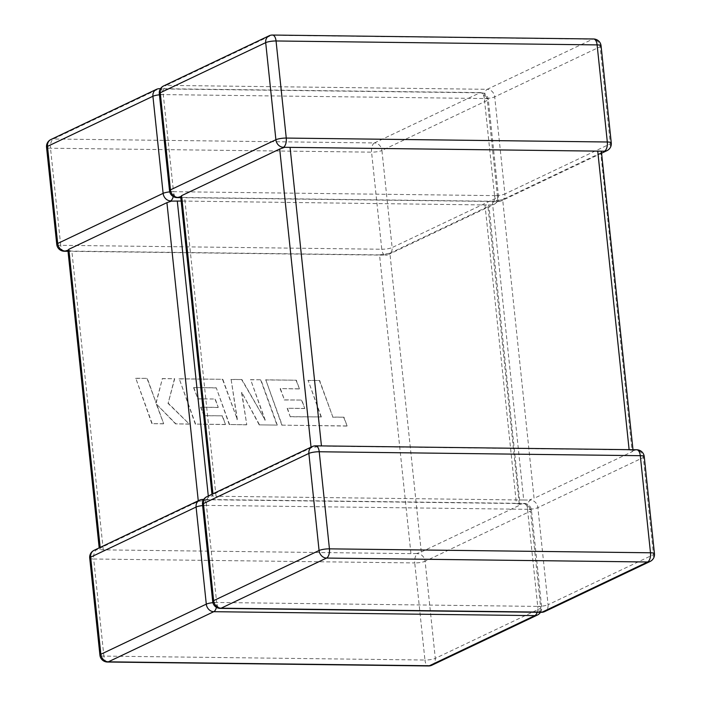 <?xml version="1.0" encoding="UTF-8"?>
<svg xmlns="http://www.w3.org/2000/svg" width="701" height="701" viewBox="0 0 701 701"><rect width="100%" height="100%" fill="white"/><g stroke="black" fill="none" stroke-linecap="round" stroke-linejoin="round"><path stroke-width="0.53" stroke-dasharray="3.5 2.63" d="M416.78 553.51L410.935 553.632L379.539 254.884L389.896 253.219L421.301 551.967L416.78 553.51L417.63 553.72A7.667 3.75 90.7 0 0 414.738 562.929L93.68 559.004L103.888 656.101L424.946 660.027L414.738 562.929A7.667 1.56 174 0 0 425.104 561.264L435.303 658.362L540.734 608.231L530.534 511.134L425.104 561.264A7.667 6.502 64.6 0 0 417.63 553.72L416.946 553.501M410.935 553.632L103.257 549.873L99.638 549.628L99.192 547.893M94.057 550.329A7.667 6.502 64.6 0 1 96.563 549.786L99.84 549.619L100.234 548.042L198.33 501.399L208.688 499.743L208.293 496.01M199.487 500.199A7.667 6.502 64.6 0 1 202.002 499.655L202.913 500.523M523.06 503.59A7.667 6.502 64.6 0 1 530.534 511.134A7.667 1.56 174 0 0 531.472 510.249A7.667 1.56 174 0 0 527.511 509.312A7.667 3.75 90.7 0 1 530.403 500.093A7.667 6.502 64.6 0 1 537.877 507.647L643.308 457.516L653.516 554.605L548.077 604.735L537.877 507.647A7.667 1.56 -6 0 1 527.511 509.312L537.72 606.4L216.662 602.474L206.453 505.377L527.511 509.312A7.667 3.75 -89.3 0 0 523.936 503.388A7.667 3.75 -89.3 0 0 523.06 503.59L520.054 504.405L488.921 205.63L488.387 205.007L489.219 205.016L181.147 201.038M484.969 204.753L516.374 503.502L520.054 504.405L519.388 505.333L487.984 206.576L488.588 204.99L491.655 204.832A7.667 3.75 -89.3 0 0 494.547 195.623L173.489 191.688L163.28 94.6L484.338 98.526L494.547 195.623A7.667 1.56 174 0 0 504.904 193.958L494.704 96.861L600.135 46.73L610.334 143.828L504.904 193.958A7.667 6.502 64.6 0 1 501.513 200.801A7.667 6.502 64.6 0 1 498.998 201.345L498.087 200.477L492.312 201.257L184.626 197.498L180.665 196.482M516.374 503.502L208.688 499.743M67.909 250.318L71.852 251.116L103.257 549.873M386.225 254.962A7.667 3.75 90.7 0 1 385.348 255.164A7.667 7.667 0 0 0 388.74 254.428A7.667 6.502 64.6 0 1 386.225 254.962L385.305 254.104M636.71 449.762A7.667 3.75 -89.3 0 0 635.833 449.963L632.837 450.778L629.148 449.884L321.461 446.116L311.104 447.781L213.016 494.424L212.613 495.993L211.781 495.984L216.031 496.247L184.626 197.498M203.597 499.611A7.667 3.75 90.7 0 1 206.453 505.377A7.667 3.75 -89.3 0 1 209.345 496.168L212.412 496.01L211.965 494.266M315.652 445.836A7.667 3.75 90.7 0 0 314.775 446.038L315.695 446.896M601.362 151.372L600.766 152.958L632.162 451.707L534.074 498.35L502.67 199.601L498.087 200.477M492.312 201.257L523.717 500.015L530.403 500.093L529.553 499.883L534.074 498.35M600.766 152.958L502.67 199.601M523.717 500.015L216.031 496.247M632.162 451.707L633.108 450.892L632.985 449.718M389.896 253.219L487.984 206.576M421.301 551.967L519.388 505.333M379.539 254.884L71.852 251.116M290.521 416.666L321.347 416.92L308.133 380.354L319.656 380.494L332.87 417.06L343.946 417.191L347.109 425.945L282.161 425.148L265.784 379.828L296.348 380.205L299.432 388.827L280.391 388.599L284.44 399.859L301.798 400.069L304.812 408.446L287.454 408.236L290.258 416.788L321.347 416.92M321.084 417.042L308.133 380.354M307.87 380.477L319.656 380.494M319.393 380.617L332.87 417.06M332.607 417.183L343.946 417.191M343.683 417.314L347.109 425.945M346.846 426.068L282.161 425.148M281.898 425.27L265.784 379.828M265.521 379.96L296.348 380.205M296.085 380.328L299.432 388.827M299.169 388.95L280.391 388.599M280.128 388.722L284.44 399.859M284.177 399.982L301.798 400.069M301.535 400.192L304.812 408.446M304.549 408.569L287.454 408.236M287.191 408.359L290.258 416.788M277.289 425.086L259.545 424.876L241.819 392.42L246.77 424.718L229.542 424.508L216.276 387.811L193.853 387.539L197.892 398.799L215.26 399.009L218.274 407.386L200.907 407.176L203.982 415.605L222.41 415.833L225.503 424.455L195.614 424.087L179.228 378.777L222.813 379.302L237.376 419.654L231.128 379.407L241.915 379.539L265.267 420.188L250.634 379.644L260.912 379.776L277.289 425.086L259.545 424.876M259.282 424.999L241.819 392.42M241.556 392.551L246.77 424.718M246.507 424.841L229.542 424.508M229.28 424.631L216.276 387.811M216.013 387.933L193.853 387.539M193.59 387.662L197.892 398.799M197.629 398.922L215.26 399.009M214.997 399.132L218.274 407.386M218.011 407.509L200.907 407.176M200.644 407.299L203.982 415.605M203.719 415.728L222.41 415.833M222.147 415.956L225.503 424.455M225.24 424.578L195.614 424.087M195.351 424.219L179.228 378.777M178.965 378.899L222.813 379.302M222.55 379.434L237.376 419.654M237.113 419.776L231.128 379.407M230.874 379.53L241.915 379.539M241.652 379.662L265.267 420.188M265.004 420.311L250.634 379.644M250.371 379.776L260.912 379.776M260.649 379.898L277.026 425.218M152.161 423.562L135.784 378.242L147.289 378.382L156.165 402.987L162.404 378.566L174.715 378.715L168.187 403.136L189.244 424.009L175.925 423.851L156.709 404.372L163.675 423.702L151.898 423.684L135.784 378.242M135.521 378.365L147.289 378.382M147.026 378.505L156.165 402.987M155.902 403.11L162.404 378.566M162.141 378.689L174.715 378.715M174.453 378.838L168.187 403.136M167.925 403.259L189.244 424.009M188.981 424.14L175.925 423.851M175.662 423.974L156.709 404.372M156.446 404.503L163.675 423.702M163.421 423.825L151.898 423.684M202.002 499.655A7.667 3.75 90.7 0 1 202.878 499.454M644.245 456.631A7.667 1.56 -6 0 1 643.308 457.516A7.667 6.502 64.6 0 0 635.833 449.963M606.943 150.671A7.667 6.502 64.6 0 0 610.334 143.828A7.667 1.56 174 0 0 611.281 142.943M311.104 447.781L311.034 447.159M212.946 493.802L213.016 494.424M272.479 35.05A7.667 3.75 -89.3 0 0 271.602 35.252L592.66 39.177L487.23 89.307L166.163 85.382L271.602 35.252A7.667 6.502 64.6 0 0 269.088 35.795M163.657 85.925A7.667 6.502 64.6 0 1 166.163 85.382A7.667 3.75 -89.3 0 0 163.28 94.6A7.667 1.56 174 0 1 159.32 93.654M498.998 201.345A7.667 3.75 90.7 0 1 498.122 201.546A7.667 3.75 90.7 0 1 494.547 195.623A7.667 1.56 -6 0 1 498.499 196.56L488.299 99.472A7.667 1.56 -6 0 0 484.338 98.526A7.667 3.75 90.7 0 1 487.23 89.307A7.667 6.502 64.6 0 1 494.704 96.861A7.667 1.56 174 0 1 484.338 98.526A7.667 3.75 -89.3 0 0 480.763 92.602A7.667 3.75 -89.3 0 0 479.887 92.804L158.82 88.878L53.39 139.008L374.448 142.934L479.887 92.804A7.667 6.502 64.6 0 1 487.361 100.357L381.922 150.487L392.131 247.576L497.561 197.445L487.361 100.357A7.667 1.56 -6 0 0 488.299 99.472A7.667 7.667 0 0 0 480.763 92.602L160.511 88.685M169.528 190.751A7.667 1.56 174 0 0 173.489 191.688A7.667 3.75 -89.3 0 0 177.064 197.612M601.072 45.845A7.667 1.56 174 0 1 600.135 46.73A7.667 6.502 64.6 0 0 592.66 39.177A7.667 3.75 90.7 0 1 593.537 38.976M541.295 612.323A7.667 3.75 90.7 0 1 537.72 606.4A7.667 1.56 -6 0 0 548.077 604.735A7.667 6.502 64.6 0 1 544.686 611.587M212.701 601.528A7.667 1.56 -6 0 0 216.662 602.474A7.667 3.75 -89.3 0 0 220.237 608.398M650.116 561.457A7.667 6.502 64.6 0 0 653.516 554.605A7.667 1.56 -6 0 0 654.454 553.72M202.615 505.57A7.667 1.56 174 0 1 206.453 505.377A7.667 1.56 -6 0 1 202.501 504.44M209.345 496.168A7.667 6.502 64.6 0 0 206.83 496.711M314.775 446.038A7.667 6.502 64.6 0 0 312.26 446.572M46.546 147.28A7.667 1.56 -6 0 0 50.507 148.218L60.707 245.315L381.773 249.241L371.565 152.152L50.507 148.218A7.667 3.75 90.7 0 1 53.39 139.008A7.667 6.502 64.6 0 0 50.884 139.543M198.26 500.786L198.33 501.399M100.234 548.042L100.173 547.42M156.314 89.413A7.667 6.502 64.6 0 1 158.82 88.878A7.667 3.75 90.7 0 1 159.705 88.677M160.424 88.825A7.667 3.75 90.7 0 1 163.28 94.6A7.667 1.56 -6 0 0 159.442 94.793M169.73 191.872A7.667 1.56 -6 0 1 173.489 191.688A7.667 3.75 90.7 0 1 173.217 196.525M374.448 142.934A7.667 3.75 -89.3 0 0 371.565 152.152A7.667 1.56 -6 0 0 381.922 150.487A7.667 6.502 64.6 0 0 374.448 142.934M498.499 196.56A7.667 1.56 -6 0 1 497.561 197.445A7.667 6.502 64.6 0 1 494.17 204.289A7.667 7.667 0 0 0 498.499 196.56M491.655 204.832A7.667 6.502 64.6 0 0 494.17 204.289L388.74 254.428A7.667 6.502 64.6 0 0 392.131 247.576A7.667 1.56 -6 0 1 381.773 249.241A7.667 3.75 90.7 0 0 385.348 255.164L68.015 251.282M64.29 251.238A7.667 3.75 -89.3 0 1 60.707 245.315A7.667 1.56 -6 0 1 56.755 244.369M537.176 612.28A7.667 3.75 -89.3 0 0 537.72 606.4A7.667 1.56 174 0 1 541.68 607.346A7.667 1.56 174 0 1 540.734 608.231A7.667 6.502 64.6 0 1 537.343 615.075M212.911 602.658A7.667 1.56 174 0 1 216.662 602.474A7.667 3.75 90.7 0 1 216.399 607.311M431.912 665.205A7.667 6.502 64.6 0 0 435.303 658.362A7.667 1.56 174 0 1 424.946 660.027A7.667 3.75 -89.3 0 0 428.521 665.95M107.463 662.024A7.667 3.75 90.7 0 1 103.888 656.101A7.667 1.56 174 0 1 99.928 655.155M89.719 558.057A7.667 1.56 174 0 0 93.68 559.004A7.667 3.75 -89.3 0 1 96.563 549.786M540.489 612.315A7.667 7.667 0 0 0 541.68 607.346L531.472 510.249A7.667 7.667 0 0 0 523.936 503.388L203.684 499.462M601.808 153.107L501.513 200.801A7.667 7.667 0 0 1 498.122 201.546L180.788 197.664"/><path stroke-width="1.05" d="M160.511 88.685L159.705 88.677A7.667 7.667 0 0 0 156.314 89.413L50.884 139.543A7.667 7.667 0 0 0 46.546 147.28L56.755 244.369A7.667 1.56 -6 0 1 57.692 243.484L47.484 146.395L152.923 96.265L163.123 193.353L57.692 243.484A7.667 6.502 64.6 0 0 65.167 251.037L68.163 250.222L68.838 249.293L166.926 202.65L198.26 500.786M629.121 449.665L597.743 151.127L290.065 147.368L321.444 445.906M597.743 151.127L604.437 151.214A7.667 3.75 -89.3 0 0 607.32 141.996L597.112 44.899L276.054 40.973L286.262 138.071A7.667 3.75 90.7 0 1 283.37 147.28L284.054 147.499M163.657 85.925A7.667 7.667 0 0 0 159.32 93.654A7.667 1.56 174 0 1 160.266 92.769A7.667 6.502 64.6 0 1 163.657 85.925L269.088 35.795A7.667 6.502 64.6 0 0 265.697 42.638A7.667 1.56 174 0 1 276.054 40.973A7.667 3.75 -89.3 0 0 272.479 35.05L593.537 38.976A7.667 3.75 90.7 0 1 597.112 44.899A7.667 1.56 174 0 1 601.072 45.845L611.281 142.943A7.667 1.56 174 0 0 607.32 141.996L286.262 138.071A7.667 1.56 174 0 0 275.896 139.736L265.697 42.638L160.266 92.769L170.466 189.866L275.896 139.736A7.667 6.502 64.6 0 0 283.37 147.28L290.065 147.368M601.379 151.39L632.985 449.718M311.034 447.159L279.699 149.033L284.22 147.49M180.788 197.664L177.064 197.612A7.667 3.75 -89.3 0 0 177.94 197.41L180.946 196.595L181.612 195.667L212.946 493.802M279.699 149.033L181.612 195.667M181.147 201.038L171.447 201.117L166.926 202.65M173.217 196.525A7.667 3.75 90.7 0 1 170.597 200.907L171.447 201.117L170.597 200.907A7.667 6.502 64.6 0 1 163.123 193.353A7.667 1.56 -6 0 1 169.73 191.872M203.684 499.462L202.878 499.454A7.667 7.667 0 0 0 199.487 500.199A7.667 6.502 64.6 0 0 196.096 507.042L206.296 604.139L100.865 654.27L90.666 557.172L196.096 507.042A7.667 1.56 174 0 1 202.615 505.57M199.487 500.199L94.057 550.329A7.667 6.502 64.6 0 0 90.666 557.172A7.667 1.56 174 0 0 89.719 558.057L99.928 655.155A7.667 7.667 0 0 0 107.463 662.024A7.667 3.75 90.7 0 0 108.34 661.823L213.77 611.693L534.837 615.618L429.398 665.748L108.34 661.823A7.667 6.502 64.6 0 1 100.865 654.27A7.667 1.56 174 0 0 99.928 655.155M202.878 499.454A7.667 3.75 90.7 0 1 203.597 499.611M654.454 553.72L644.245 456.631A7.667 1.56 -6 0 0 640.293 455.685A7.667 3.75 -89.3 0 0 636.71 449.762L315.652 445.836A7.667 3.75 90.7 0 1 319.227 451.759L329.435 548.848L650.493 552.782L640.293 455.685L319.227 451.759A7.667 1.56 -6 0 0 308.869 453.424L203.439 503.555L213.639 600.643L319.078 550.513L308.869 453.424A7.667 6.502 64.6 0 1 312.26 446.572L206.83 496.711A7.667 6.502 64.6 0 0 203.439 503.555A7.667 1.56 -6 0 0 202.501 504.44L212.701 601.528A7.667 1.56 -6 0 1 213.639 600.643A7.667 6.502 64.6 0 0 221.113 608.196L542.18 612.122L647.61 561.992L326.552 558.066L221.113 608.196A7.667 3.75 -89.3 0 1 220.237 608.398L541.295 612.323A7.667 7.667 0 0 0 544.686 611.587L650.116 561.457A7.667 7.667 0 0 0 654.454 553.72A7.667 1.56 -6 0 0 650.493 552.782A7.667 3.75 90.7 0 1 647.61 561.992A7.667 6.502 64.6 0 0 650.116 561.457M604.437 151.214A7.667 6.502 64.6 0 0 606.943 150.671L601.808 153.107M177.94 197.41A7.667 6.502 64.6 0 1 170.466 189.866A7.667 1.56 174 0 0 169.528 190.751A7.667 7.667 0 0 0 177.064 197.612M544.686 611.587A7.667 6.502 64.6 0 1 542.18 612.122A7.667 3.75 90.7 0 1 541.295 612.323M326.552 558.066A7.667 3.75 -89.3 0 0 329.435 548.848A7.667 1.56 -6 0 0 319.078 550.513A7.667 6.502 64.6 0 0 326.552 558.066M100.173 547.42L68.838 249.293M208.293 496.01L177.283 200.985M159.705 88.677A7.667 3.75 90.7 0 1 160.424 88.825M156.314 89.413A7.667 6.502 64.6 0 0 152.923 96.265A7.667 1.56 -6 0 1 159.442 94.793M50.884 139.543A7.667 6.502 64.6 0 0 47.484 146.395A7.667 1.56 -6 0 0 46.546 147.28M56.755 244.369A7.667 7.667 0 0 0 64.29 251.238A7.667 3.75 -89.3 0 0 65.167 251.037M540.489 612.315A7.667 7.667 0 0 1 537.343 615.075A7.667 6.502 64.6 0 1 534.837 615.618A7.667 3.75 -89.3 0 0 537.176 612.28M216.399 607.311A7.667 3.75 90.7 0 1 213.77 611.693A7.667 6.502 64.6 0 1 206.296 604.139A7.667 1.56 174 0 1 212.911 602.658M107.463 662.024L428.521 665.95A7.667 3.75 -89.3 0 0 429.398 665.748A7.667 6.502 64.6 0 0 431.912 665.205L537.343 615.075M159.32 93.654L169.528 190.751M272.479 35.05A7.667 7.667 0 0 0 269.088 35.795M601.072 45.845A7.667 7.667 0 0 0 593.537 38.976M606.943 150.671A7.667 7.667 0 0 0 611.281 142.943M212.701 601.528A7.667 7.667 0 0 0 220.237 608.398M206.83 496.711A7.667 7.667 0 0 0 202.501 504.44M644.245 456.631A7.667 7.667 0 0 0 636.71 449.762M315.652 445.836A7.667 7.667 0 0 0 312.26 446.572M180.665 196.482L211.965 494.266M64.29 251.238L68.015 251.282M428.521 665.95A7.667 7.667 0 0 0 431.912 665.205M94.057 550.329A7.667 7.667 0 0 0 89.719 558.057M99.192 547.893L67.892 250.108"/></g></svg>
